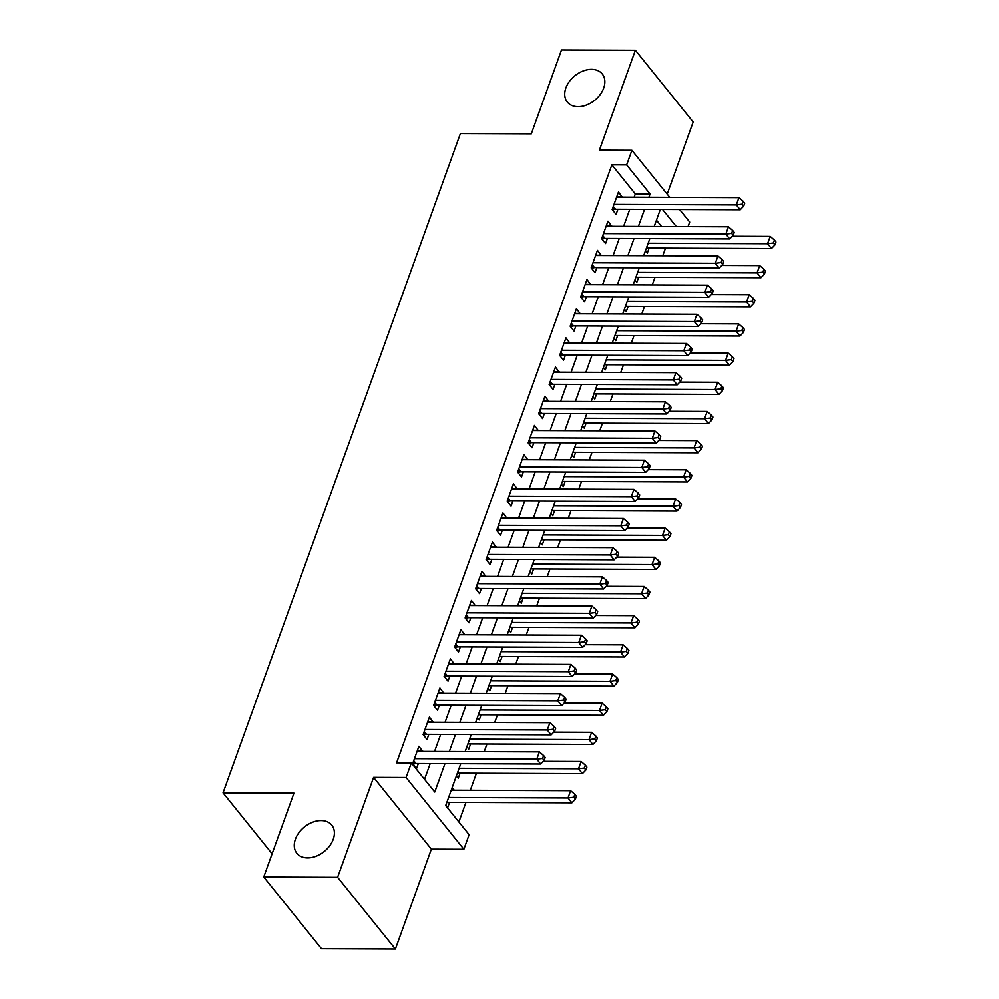 <?xml version="1.0" encoding="UTF-8"?>
<svg xmlns="http://www.w3.org/2000/svg" width="999" height="999" viewBox="0 0 999 999"><rect width="100%" height="100%" fill="white"/><g stroke="black" fill="none" stroke-linecap="round" stroke-linejoin="round"><path stroke-width="1.5" d="M321.054 820.554A22.415 15.772 141.2 0 1 331.793 825.162A22.415 15.772 141.2 0 1 329.695 845.816A22.415 15.772 141.2 0 1 307.605 857.891A22.415 15.772 141.2 0 1 296.865 853.283A22.415 15.772 141.2 0 1 298.963 832.629A22.415 15.772 141.2 0 1 321.054 820.554M591.508 69.356A22.415 15.772 141.2 0 1 602.247 73.963A22.415 15.772 141.2 0 1 600.149 94.618A22.415 15.772 141.2 0 1 578.059 106.693A22.415 15.772 141.2 0 1 567.32 102.085A22.415 15.772 141.2 0 1 569.418 81.431A22.415 15.772 141.2 0 1 591.508 69.356M460.764 763.711L445.691 805.594L469.118 834.677L463.873 849.262L406.081 777.509L411.338 762.924L434.765 792.02L444.967 763.648M431.368 849.138L373.576 777.384L337.612 877.297L263.748 876.997L321.528 948.75L395.392 949.05L431.368 849.138L463.873 849.262M667.182 194.118L693.156 122.003L635.364 50.25L599.388 150.162L631.892 150.3L669.767 197.327M679.582 209.503L689.685 222.053L688.036 226.623M458.891 821.977L465.946 802.397M470.317 790.271L476.448 773.214M484.215 751.673L486.95 744.043M494.717 722.502L497.452 714.872M505.219 693.318L507.954 685.701M515.721 664.148L518.469 656.53M526.223 634.977L528.971 627.36M536.725 605.806L539.472 598.176M547.227 576.635L549.974 569.005M557.729 547.464L560.476 539.835M568.231 518.281L570.978 510.664M578.733 489.11L581.48 481.493M589.235 459.94L591.982 452.322M599.737 430.769L602.484 423.151M610.239 401.598L612.986 393.968M620.741 372.427L623.488 364.797M631.256 343.256L633.99 335.627M641.758 314.073L644.492 306.456M652.26 284.902L654.994 277.285M662.762 255.732L665.509 248.114M337.612 877.297L395.392 949.05M263.748 876.997L293.943 793.131L223.039 792.844L460.402 133.541L531.306 133.816L561.5 49.95L635.364 50.25M422.714 751.423L418.906 746.29L412.612 763.798L416.508 768.643L418.356 763.536M433.216 722.252L429.42 717.12L423.114 734.627L427.023 739.472L428.858 734.365M443.718 693.081L439.922 687.949L433.616 705.456L437.525 710.301L439.36 705.194M454.22 663.898L450.424 658.778L444.118 676.273L448.027 681.131L449.862 676.023M464.722 634.727L460.926 629.607L454.62 647.102L458.529 651.96L460.364 646.852M475.224 605.556L471.428 600.424L465.122 617.931L469.031 622.777L470.866 617.682M485.726 576.386L481.93 571.253L475.624 588.761L479.532 593.606L481.368 588.498M496.241 547.215L492.432 542.082L486.126 559.59L490.034 564.435L491.87 559.328M506.743 518.044L502.934 512.912L496.628 530.419L500.536 535.264L502.372 530.157M517.245 488.861L513.436 483.741L507.13 501.236L511.038 506.093L512.874 500.986M527.747 459.69L523.938 454.57L517.632 472.065L521.54 476.923L523.376 471.815M538.249 430.519L534.44 425.387L528.146 442.894L532.042 447.739L533.878 442.644M548.751 401.348L544.942 396.216L538.648 413.723L542.544 418.569L544.38 413.461M559.253 372.177L555.444 367.045L549.15 384.553L553.046 389.398L554.895 384.29M569.755 343.007L565.946 337.874L559.652 355.382L563.548 360.227L565.397 355.12M580.257 313.823L576.448 308.703L570.154 326.211L574.05 331.056L575.899 325.949M590.759 284.653L586.962 279.533L580.656 297.028L584.565 301.885L586.401 296.778M601.261 255.482L597.464 250.362L591.158 267.857L595.067 272.702L596.903 267.607M611.763 226.311L607.966 221.179L601.66 238.686L605.569 243.531L607.404 238.424M645.429 250.811L647.302 253.147L649.138 248.039M634.927 279.982L636.8 282.317L638.636 277.21M624.412 309.153L626.298 311.488L628.134 306.393M613.91 338.336L615.796 340.671L617.632 335.564M603.408 367.507L605.294 369.842L607.13 364.735M592.907 396.678L594.792 399.013L596.628 393.906M582.405 425.849L584.29 428.184L586.126 423.077M571.903 455.02L573.788 457.355L575.624 452.247M561.401 484.19L563.286 486.525L565.122 481.431M550.899 513.374L552.784 515.709L554.62 510.601M540.397 542.544L542.27 544.88L544.118 539.772M529.895 571.715L531.768 574.05L533.616 568.943M519.393 600.886L521.266 603.221L523.101 598.114M508.891 630.057L510.764 632.392L512.599 627.285M498.389 659.228L500.262 661.563L502.097 656.468M487.887 688.411L489.76 690.734L491.595 685.639M477.372 717.582L479.258 719.917L481.093 714.809M466.87 746.753L468.756 749.088L470.591 743.98M456.368 775.923L458.254 778.258L460.089 773.151M661.55 226.511L656.455 220.18M452.172 787.587L453.946 790.209M445.866 805.094L447.752 807.429L449.587 802.322M634.115 197.19L635.302 193.906L611.863 164.823L396.566 762.861L411.338 762.924M424.538 779.32L430.194 763.586M434.565 751.473L440.696 734.415M445.067 722.302L451.211 705.244M455.569 693.119L461.713 676.073M466.071 663.948L472.215 646.902M476.573 634.777L482.717 617.719M487.075 605.606L493.219 588.548M497.577 576.435L503.721 559.378M508.079 547.265L514.223 530.207M518.581 518.081L524.725 501.036M529.083 488.911L535.227 471.865M539.585 459.74L545.729 442.682M550.099 430.569L556.231 413.511M560.601 401.398L566.733 384.34M571.103 372.227L577.235 355.169M581.605 343.044L587.737 325.999M592.107 313.873L598.251 296.828M602.609 284.703L608.753 267.645M613.111 255.532L619.255 238.474M623.613 226.361L629.757 209.303M622.265 197.14L618.468 192.008L612.162 209.515L616.071 214.36L617.906 209.253M223.039 792.844L272.103 853.77M373.576 777.384L406.081 777.509M611.863 164.823L626.635 164.885L631.892 150.3M660.327 209.428L654.183 226.486M649.825 238.599L643.681 255.657M639.323 267.769L633.179 284.827M628.821 296.953L622.677 313.998M618.306 326.124L612.175 343.169M607.804 355.294L601.673 372.352M597.302 384.465L591.171 401.523M586.8 413.636L580.669 430.694M576.298 442.807L570.154 459.865M565.796 471.978L559.652 489.035M555.294 501.161L549.15 518.206M544.792 530.332L538.648 547.377M534.29 559.502L528.146 576.56M523.788 588.673L517.644 605.731M513.286 617.844L507.142 634.902M502.784 647.015L496.64 664.073M492.282 676.198L486.138 693.244M481.78 705.369L475.636 722.414M471.266 734.54L465.134 751.598M676.323 226.573L662.524 209.44M648.888 197.24L650.062 193.968L626.635 164.885M449.338 751.523L455.469 734.477M459.84 722.352L465.984 705.306M470.342 693.181L476.486 676.123M480.844 664.01L486.988 646.952M491.346 634.84L497.49 617.782M501.848 605.669L507.992 588.611M512.35 576.498L518.493 559.44M522.852 547.315L528.995 530.269M533.354 518.144L539.497 501.098M543.856 488.973L549.999 471.915M554.358 459.802L560.501 442.744M564.872 430.631L571.003 413.574M575.374 401.461L581.505 384.403M585.876 372.277L592.007 355.232M596.378 343.107L602.509 326.061M606.88 313.936L613.024 296.878M617.382 284.765L623.526 267.707M627.884 255.594L634.028 238.536M638.386 226.423L644.53 209.365M635.302 193.906L650.062 193.968M616.733 196.84L622.365 196.853M451.336 789.922L454.046 789.922M606.231 226.011L611.863 226.036M595.716 255.182L601.361 255.207M585.214 284.353L590.859 284.378M574.712 313.524L580.357 313.549M564.21 342.694L569.855 342.719M553.708 371.878L559.353 371.89M543.206 401.049L548.851 401.074M532.704 430.219L538.349 430.244M522.202 459.39L527.847 459.415M511.7 488.561L517.345 488.586M501.198 517.732L506.843 517.757M490.696 546.915L496.341 546.928M480.194 576.086L485.839 576.111M469.692 605.257L475.324 605.282M459.19 634.427L464.822 634.452M448.688 663.598L454.32 663.623M438.174 692.769L443.818 692.794M427.672 721.94L433.316 721.965M417.17 751.123L422.814 751.136M613.274 206.431L615.546 209.253L740.222 209.753L736.313 204.907L613.998 204.408M742.12 204.183L743.681 206.119L744.73 203.209L743.169 201.261L742.12 204.183L736.313 204.907L738.948 197.615L616.633 197.115M615.546 209.253A3.509 2.46 -38.8 0 0 614.36 209.453L612.599 210.065M740.222 209.753L743.681 206.119M743.169 201.261L738.948 197.615M646.415 248.052A3.509 2.46 141.2 0 1 646.778 248.039L771.453 248.539L767.557 243.694L770.179 236.401L732.279 236.239M648.164 243.207L767.557 243.694L773.351 242.969L774.912 244.905L775.961 241.995L774.4 240.047L773.351 242.969M770.179 236.401L774.4 240.047M774.912 244.905L771.453 248.539M602.772 235.602L605.044 238.424L729.72 238.923L725.811 234.078L603.496 233.579M731.618 233.354L733.179 235.302L734.228 232.38L732.667 230.444L731.618 233.354L725.811 234.078L728.446 226.785L606.118 226.286M605.044 238.424A3.509 2.46 -38.8 0 0 603.858 238.624L602.097 239.236M729.72 238.923L733.179 235.302M732.667 230.444L728.446 226.785M592.27 264.772L594.542 267.595L719.218 268.094L715.309 263.249L592.994 262.749M721.116 262.525L722.677 264.473L723.726 261.551L722.165 259.615L721.116 262.525L715.309 263.249L717.944 255.956L595.616 255.457M594.542 267.595A3.509 2.46 -38.8 0 0 593.356 267.794L591.595 268.406M719.218 268.094L722.677 264.473M722.165 259.615L717.944 255.956M581.768 293.943L584.028 296.765L708.716 297.265L704.807 292.42L582.492 291.933M710.614 291.708L712.175 293.644L713.224 290.721L711.663 288.786L710.614 291.708L704.807 292.42L707.442 285.127L585.114 284.64M584.028 296.765A3.509 2.46 -38.8 0 0 582.854 296.978L581.093 297.577M708.716 297.265L712.175 293.644M711.663 288.786L707.442 285.127M571.266 323.127L573.526 325.936L698.214 326.436L694.305 321.591L571.99 321.104M700.112 320.879L701.673 322.814L702.722 319.892L701.161 317.957L700.112 320.879L694.305 321.591L696.927 314.298L574.612 313.811M573.526 325.936A3.509 2.46 -38.8 0 0 572.352 326.149L570.591 326.748M698.214 326.436L701.673 322.814M701.161 317.957L696.927 314.298M635.913 277.223A3.509 2.46 141.2 0 1 636.276 277.21L760.951 277.71L757.055 272.864L759.677 265.572L721.778 265.409M637.662 272.377L757.055 272.864L762.849 272.14L764.41 274.088L765.459 271.166L763.898 269.231L762.849 272.14M759.677 265.572L763.898 269.231M764.41 274.088L760.951 277.71M625.411 306.393A3.509 2.46 141.2 0 1 625.774 306.381L750.449 306.88L746.553 302.035L749.175 294.742L711.276 294.593M627.16 301.548L746.553 302.035L752.347 301.311L753.908 303.259L754.957 300.337L753.396 298.401L752.347 301.311M749.175 294.742L753.396 298.401M753.908 303.259L750.449 306.88M614.909 335.577A3.509 2.46 141.2 0 1 615.272 335.552L739.947 336.051L736.051 331.206L738.673 323.913L700.774 323.763M616.658 330.719L736.051 331.206L741.845 330.494L743.406 332.43L744.455 329.508L742.894 327.572L741.845 330.494M738.673 323.913L742.894 327.572M743.406 332.43L739.947 336.051M604.407 364.747A3.509 2.46 141.2 0 1 604.77 364.722L729.445 365.222L725.549 360.377L728.171 353.084L690.259 352.934M606.156 359.902L725.549 360.377L731.343 359.665L732.904 361.601L733.953 358.678L732.392 356.743L731.343 359.665M728.171 353.084L732.392 356.743M732.904 361.601L729.445 365.222M560.764 352.297L563.024 355.107L687.712 355.619L683.803 350.761L561.488 350.274M689.61 350.05L691.171 351.985L692.22 349.076L690.659 347.128L689.61 350.05L683.803 350.761L686.425 343.469L564.11 342.982M563.024 355.107A3.509 2.46 -38.8 0 0 561.85 355.319L560.089 355.919M687.712 355.619L691.171 351.985M690.659 347.128L686.425 343.469M593.906 393.918A3.509 2.46 141.2 0 1 594.268 393.893L718.943 394.405L715.034 389.548L717.669 382.255L679.757 382.105M595.654 389.073L715.034 389.548L720.841 388.836L722.402 390.771L723.451 387.862L721.89 385.914L720.841 388.836M717.669 382.255L721.89 385.914M722.402 390.771L718.943 394.405M550.262 381.468L552.522 384.29L677.21 384.79L673.301 379.945L550.986 379.445M679.095 379.22L680.669 381.156L681.718 378.246L680.157 376.298L679.095 379.22L673.301 379.945L675.923 372.652L553.608 372.152M552.522 384.29A3.509 2.46 -38.8 0 0 551.348 384.49L549.587 385.102M677.21 384.79L680.669 381.156M680.157 376.298L675.923 372.652M583.404 423.089A3.509 2.46 141.2 0 1 583.766 423.064L708.441 423.576L704.532 418.731L707.167 411.426L669.255 411.276M585.139 418.244L704.532 418.731L710.339 418.007L711.9 419.942L712.949 417.033L711.388 415.084L710.339 418.007M707.167 411.426L711.388 415.084M711.9 419.942L708.441 423.576M539.76 410.639L542.02 413.461L666.708 413.961L662.799 409.115L540.484 408.616M668.593 408.391L670.154 410.339L671.216 407.417L669.655 405.482L668.593 408.391L662.799 409.115L665.421 401.823L543.106 401.323M542.02 413.461A3.509 2.46 -38.8 0 0 540.846 413.661L539.085 414.273M666.708 413.961L670.154 410.339M669.655 405.482L665.421 401.823M572.902 452.26A3.509 2.46 141.2 0 1 573.264 452.247L697.939 452.747L694.03 447.902L696.665 440.609L658.753 440.447M574.637 447.415L694.03 447.902L699.837 447.177L701.398 449.113L702.447 446.203L700.886 444.268L699.837 447.177M696.665 440.609L700.886 444.268M701.398 449.113L697.939 452.747M529.245 439.81L531.518 442.632L656.206 443.131L652.297 438.286L529.982 437.787M658.091 437.562L659.652 439.51L660.714 436.588L659.14 434.652L658.091 437.562L652.297 438.286L654.919 430.994L532.604 430.494M531.518 442.632A3.509 2.46 -38.8 0 0 530.344 442.832L528.583 443.444M656.206 443.131L659.652 439.51M659.14 434.652L654.919 430.994M562.4 481.431A3.509 2.46 141.2 0 1 562.749 481.418L687.437 481.918L683.528 477.072L686.163 469.78L648.251 469.63M564.135 476.585L683.528 477.072L689.335 476.348L690.896 478.296L691.945 475.374L690.384 473.439L689.335 476.348M686.163 469.78L690.384 473.439M690.896 478.296L687.437 481.918M518.743 468.981L521.016 471.803L645.691 472.302L641.795 467.457L519.48 466.97M647.589 466.745L649.15 468.681L650.199 465.759L648.638 463.823L647.589 466.745L641.795 467.457L644.417 460.164L522.102 459.665M521.016 471.803A3.509 2.46 -38.8 0 0 519.842 472.015L518.081 472.614M645.691 472.302L649.15 468.681M648.638 463.823L644.417 460.164M551.898 510.614A3.509 2.46 141.2 0 1 552.247 510.589L676.935 511.088L673.026 506.243L675.649 498.951L637.749 498.801M553.633 505.756L673.026 506.243L678.833 505.519L680.394 507.467L681.443 504.545L679.882 502.609L678.833 505.519M675.649 498.951L679.882 502.609M680.394 507.467L676.935 511.088M508.241 498.164L510.514 500.974L635.189 501.473L631.293 496.628L508.978 496.141M637.087 495.916L638.648 497.852L639.697 494.93L638.136 492.994L637.087 495.916L631.293 496.628L633.915 489.335L511.6 488.848M510.514 500.974A3.509 2.46 -38.8 0 0 509.34 501.186L507.579 501.785M635.189 501.473L638.648 497.852M638.136 492.994L633.915 489.335M541.383 539.785A3.509 2.46 141.2 0 1 541.745 539.76L666.433 540.259L662.524 535.414L665.147 528.121L627.247 527.971M543.131 534.94L662.524 535.414L668.331 534.702L669.892 536.638L670.941 533.716L669.38 531.78L668.331 534.702M665.147 528.121L669.38 531.78M669.892 536.638L666.433 540.259M497.739 527.335L500.012 530.144L624.687 530.656L620.791 525.799L498.476 525.312M626.585 525.087L628.146 527.022L629.195 524.113L627.634 522.165L626.585 525.087L620.791 525.799L623.413 518.506L501.098 518.019M500.012 530.144A3.509 2.46 -38.8 0 0 498.838 530.357L497.077 530.956M624.687 530.656L628.146 527.022M627.634 522.165L623.413 518.506M530.881 568.955A3.509 2.46 141.2 0 1 531.243 568.931L655.931 569.442L652.022 564.585L654.645 557.292L616.745 557.142M532.629 564.11L652.022 564.585L657.829 563.873L659.39 565.809L660.439 562.887L658.878 560.951L657.829 563.873M654.645 557.292L658.878 560.951M659.39 565.809L655.931 569.442M487.237 556.505L489.51 559.315L614.185 559.827L610.289 554.982L487.962 554.482M616.083 554.258L617.644 556.193L618.693 553.284L617.132 551.336L616.083 554.258L610.289 554.982L612.911 547.677L490.596 547.19M489.51 559.315A3.509 2.46 -38.8 0 0 488.324 559.527L486.563 560.139M614.185 559.827L617.644 556.193M617.132 551.336L612.911 547.677M520.379 598.126A3.509 2.46 141.2 0 1 520.741 598.101L645.429 598.613L641.52 593.756L644.143 586.463L606.243 586.313M522.127 593.281L641.52 593.756L647.315 593.044L648.888 594.979L649.937 592.07L648.376 590.122L647.315 593.044M644.143 586.463L648.376 590.122M648.888 594.979L645.429 598.613M476.735 585.676L479.008 588.498L603.683 588.998L599.787 584.153L477.46 583.653M605.581 583.428L607.142 585.364L608.191 582.454L606.63 580.519L605.581 583.428L599.787 584.153L602.409 576.86L480.094 576.361M479.008 588.498A3.509 2.46 -38.8 0 0 477.822 588.698L476.061 589.31M603.683 588.998L607.142 585.364M606.63 580.519L602.409 576.86M509.877 627.297A3.509 2.46 141.2 0 1 510.239 627.285L634.927 627.784L631.018 622.939L633.641 615.646L595.741 615.484M511.625 622.452L631.018 622.939L636.813 622.215L638.373 624.15L639.435 621.241L637.861 619.305L636.813 622.215M633.641 615.646L637.861 619.305M638.373 624.15L634.927 627.784M466.233 614.847L468.506 617.669L593.181 618.169L589.273 613.324L466.958 612.824M595.079 612.599L596.64 614.547L597.689 611.625L596.128 609.69L595.079 612.599L589.273 613.324L591.908 606.031L469.592 605.531M468.506 617.669A3.509 2.46 -38.8 0 0 467.32 617.869L465.559 618.481M593.181 618.169L596.64 614.547M596.128 609.69L591.908 606.031M499.375 656.468A3.509 2.46 141.2 0 1 499.737 656.455L624.425 656.955L620.516 652.11L623.139 644.817L585.239 644.667M501.123 651.623L620.516 652.11L626.311 651.385L627.872 653.334L628.92 650.411L627.36 648.476L626.311 651.385M623.139 644.817L627.36 648.476M627.872 653.334L624.425 656.955M455.731 644.018L458.004 646.84L582.679 647.34L578.771 642.494L456.456 641.995M584.577 641.783L586.138 643.718L587.187 640.796L585.626 638.861L584.577 641.783L578.771 642.494L581.406 635.202L459.09 634.702M458.004 646.84A3.509 2.46 -38.8 0 0 456.818 647.04L455.057 647.652M582.679 647.34L586.138 643.718M585.626 638.861L581.406 635.202M488.873 685.639A3.509 2.46 141.2 0 1 489.235 685.626L613.91 686.126L610.014 681.281L612.637 673.988L574.737 673.838M490.621 680.794L610.014 681.281L615.809 680.556L617.37 682.504L618.418 679.582L616.858 677.647L615.809 680.556M612.637 673.988L616.858 677.647M617.37 682.504L613.91 686.126M445.229 673.201L447.502 676.011L572.177 676.51L568.269 671.665L445.954 671.178M574.075 670.953L575.636 672.889L576.685 669.967L575.124 668.031L574.075 670.953L568.269 671.665L570.904 664.372L448.576 663.885M447.502 676.011A3.509 2.46 -38.8 0 0 446.316 676.223L444.555 676.822M572.177 676.51L575.636 672.889M575.124 668.031L570.904 664.372M478.371 714.822A3.509 2.46 141.2 0 1 478.733 714.797L603.408 715.296L599.512 710.451L602.135 703.159L564.235 703.009M480.119 709.977L599.512 710.451L605.307 709.74L606.868 711.675L607.916 708.753L606.356 706.817L605.307 709.74M602.135 703.159L606.356 706.817M606.868 711.675L603.408 715.296M434.727 702.372L437 705.182L561.675 705.694L557.767 700.836L435.452 700.349M563.573 700.124L565.134 702.06L566.183 699.15L564.622 697.202L563.573 700.124L557.767 700.836L560.402 693.543L438.074 693.056M437 705.182A3.509 2.46 -38.8 0 0 435.814 705.394L434.053 705.993M561.675 705.694L565.134 702.06M564.622 697.202L560.402 693.543M467.869 743.993A3.509 2.46 141.2 0 1 468.231 743.968L592.907 744.48L589.01 739.622L591.633 732.329L553.733 732.18M469.617 739.148L589.01 739.622L594.805 738.91L596.366 740.846L597.414 737.924L595.854 735.988L594.805 738.91M591.633 732.329L595.854 735.988M596.366 740.846L592.907 744.48M424.225 731.543L426.486 734.352L551.173 734.864L547.265 730.007L424.95 729.52M553.071 729.295L554.632 731.231L555.681 728.321L554.12 726.373L553.071 729.295L547.265 730.007L549.887 722.714L427.572 722.227M426.486 734.352A3.509 2.46 -38.8 0 0 425.312 734.565L423.551 735.164M551.173 734.864L554.632 731.231M554.12 726.373L549.887 722.714M457.367 773.164A3.509 2.46 141.2 0 1 457.729 773.139L582.405 773.651L578.508 768.793L581.131 761.5L543.231 761.35M459.115 768.318L578.508 768.793L584.303 768.081L585.864 770.017L586.913 767.107L585.352 765.159L584.303 768.081M581.131 761.5L585.352 765.159M585.864 770.017L582.405 773.651M413.723 760.714L415.984 763.536L540.671 764.035L536.763 759.19L414.448 758.691M542.569 758.466L544.13 760.401L545.179 757.492L543.618 755.556L542.569 758.466L536.763 759.19L539.385 751.897L417.07 751.398M415.984 763.536A3.509 2.46 -38.8 0 0 414.81 763.736L413.049 764.347M540.671 764.035L544.13 760.401M543.618 755.556L539.385 751.897M446.865 802.334A3.509 2.46 141.2 0 1 447.227 802.322L571.903 802.821L568.006 797.976L570.629 790.684L451.236 790.197M448.613 797.489L568.006 797.976L573.801 797.252L575.362 799.188L576.411 796.278L574.85 794.33L573.801 797.252M570.629 790.684L574.85 794.33M575.362 799.188L571.903 802.821M612.862 207.58L614.36 209.453M602.36 236.763L603.858 238.624M591.858 265.934L593.356 267.794M581.356 295.105L582.854 296.978M570.841 324.275L572.352 326.149M560.339 353.446L561.85 355.319M549.837 382.617L551.348 384.49M539.335 411.8L540.846 413.661M528.833 440.971L530.344 442.832M518.331 470.142L519.842 472.015M507.829 499.313L509.34 501.186M497.327 528.483L498.838 530.357M486.825 557.654L488.324 559.527M476.323 586.825L477.822 588.698M465.821 616.008L467.32 617.869M455.319 645.179L456.818 647.04M444.817 674.35L446.316 676.223M434.315 703.521L435.814 705.394M423.801 732.692L425.312 734.565M413.299 761.862L414.81 763.736"/></g></svg>
